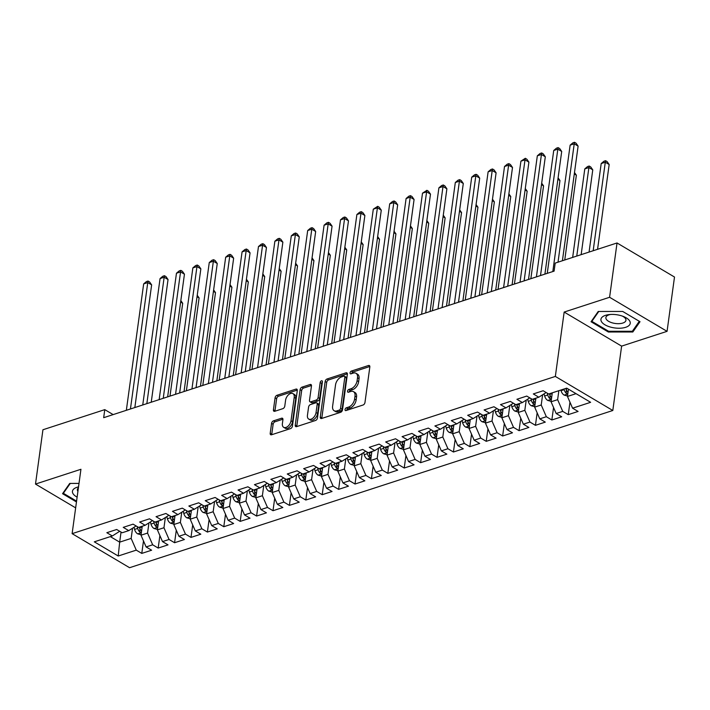 <?xml version="1.0" encoding="UTF-8"?>
<svg xmlns="http://www.w3.org/2000/svg" width="710" height="710" viewBox="0 0 710 710"><rect width="100%" height="100%" fill="white"/><g stroke="black" fill="none" stroke-linecap="round" stroke-linejoin="round"><path stroke-width="1.06" d="M345.033 409.546A1.562 0.95 -59.3 0 0 345.371 410.531A1.562 0.95 -59.3 0 0 345.974 410.566L363.085 405.002A2.236 1.358 -59.3 0 0 364.967 402.499L369.83 366.964A2.236 1.358 -59.3 0 0 369.36 365.561A2.236 1.358 -59.3 0 0 368.49 365.508L351.388 371.073A1.562 0.95 -59.3 0 0 350.065 372.821A1.562 0.95 -59.3 0 0 350.394 373.806A1.562 0.95 -59.3 0 0 351.006 373.842L353.216 373.123A7.144 4.349 -59.3 0 1 356.003 373.291A7.144 4.349 -59.3 0 1 357.503 377.764L357.103 380.72A7.144 4.349 -59.3 0 1 351.086 388.716L348.867 389.435A1.562 0.95 -59.3 0 0 347.554 391.183A1.562 0.95 -59.3 0 0 347.882 392.168A1.562 0.95 -59.3 0 0 348.495 392.204L350.704 391.485A7.144 4.349 -59.3 0 1 353.482 391.654A7.144 4.349 -59.3 0 1 354.991 396.127L354.583 399.082A7.144 4.349 -59.3 0 1 348.566 407.078L346.356 407.797A1.562 0.95 -59.3 0 0 345.033 409.546M273.457 420.861A2.236 1.358 -59.3 0 0 271.575 423.355L270.208 433.331A2.236 1.358 -59.3 0 0 270.679 434.724A2.236 1.358 -59.3 0 0 271.548 434.777L290.55 428.6A2.236 1.358 -59.3 0 0 292.431 426.098L297.295 390.562A2.236 1.358 -59.3 0 0 296.824 389.16A2.236 1.358 -59.3 0 0 295.955 389.107L276.962 395.292A2.236 1.358 -59.3 0 0 275.081 397.786L273.43 409.83A2.236 1.358 -59.3 0 0 273.9 411.232A2.236 1.358 -59.3 0 0 274.77 411.285L282.899 408.64A2.236 1.358 -59.3 0 0 284.781 406.138L285.597 400.165A5.973 3.639 -59.3 0 1 288.544 394.733A5.973 3.639 -59.3 0 1 292.955 393.624A5.973 3.639 -59.3 0 1 294.215 397.36L291.011 420.764A5.973 3.639 -59.3 0 1 288.056 426.186A5.973 3.639 -59.3 0 1 283.654 427.305A5.973 3.639 -59.3 0 1 282.394 423.559L282.926 419.663A2.236 1.358 -59.3 0 0 282.456 418.27A2.236 1.358 -59.3 0 0 281.586 418.217L273.457 420.861L275.01 421.775A2.236 1.358 -59.3 0 0 273.128 424.278L271.761 434.245A2.236 1.358 -59.3 0 0 271.744 434.715M103.678 417.684L554.093 271.131L555.202 263.09L617.034 242.971L609.597 297.277L564.166 312.063L555.344 376.433L72.118 533.654L80.94 469.283L35.5 484.069L42.937 429.754L104.778 409.635L103.678 417.684M320.281 417.036A2.236 1.358 -59.3 0 0 320.751 418.438A2.236 1.358 -59.3 0 0 321.621 418.483L340.623 412.306A2.236 1.358 -59.3 0 0 342.504 409.812L347.367 374.268A2.236 1.358 -59.3 0 0 346.897 372.874A2.236 1.358 -59.3 0 0 346.027 372.821L327.035 378.998A2.236 1.358 -59.3 0 0 325.153 381.501L320.281 417.036L321.834 417.959A2.236 1.358 -59.3 0 0 321.816 418.421M315.586 420.453L296.585 426.63A2.236 1.358 -59.3 0 1 295.715 426.577A2.236 1.358 -59.3 0 1 295.245 425.183L300.117 389.639A2.236 1.358 -59.3 0 1 301.998 387.145L310.128 384.5A2.236 1.358 -59.3 0 1 310.998 384.554A2.236 1.358 -59.3 0 1 311.468 385.947L309.489 400.36A2.236 1.358 -59.3 0 0 309.959 401.762A2.236 1.358 -59.3 0 0 310.829 401.816L316.225 400.058A2.236 1.358 -59.3 0 0 318.107 397.564L320.166 382.557A1.562 0.95 -59.3 0 1 320.929 381.137A1.562 0.95 -59.3 0 1 322.083 380.844A1.562 0.95 -59.3 0 1 322.42 381.82L317.468 417.95A2.236 1.358 -59.3 0 1 315.586 420.453M555.344 376.433L612.81 410.495L129.584 567.707L72.118 533.654M569.961 402.171L568.248 414.649L578.091 411.445L572.579 408.179L590.622 402.313L566.704 388.13L548.661 394.006L543.15 390.74L533.308 393.935L538.819 397.209L532.26 399.339L526.749 396.073L516.907 399.277L522.418 402.543L515.859 404.682L510.339 401.407L500.497 404.611L506.017 407.877L499.449 410.016L493.938 406.75L484.096 409.945L489.616 413.22L483.048 415.35L477.537 412.084L467.695 415.288L473.206 418.554L466.647 420.693L461.136 417.418L451.294 420.622L456.805 423.888L450.246 426.027L444.735 422.761L434.893 425.956L440.404 429.23L433.845 431.361L428.325 428.094L418.483 431.298L424.003 434.564L417.436 436.694L411.924 433.428L402.082 436.632L407.593 439.898L401.035 442.037L395.523 438.771L385.681 441.966L391.192 445.241L384.634 447.371L379.122 444.105L369.28 447.309L374.791 450.575L368.233 452.705L362.721 449.439L352.879 452.643L358.39 455.909L351.832 458.048L346.311 454.782L336.469 457.977L341.989 461.252L335.422 463.381L329.91 460.115L320.068 463.319L325.579 466.585L319.021 468.715L313.509 465.449L303.667 468.653L309.178 471.919L302.62 474.058L297.108 470.792L287.266 473.987L292.777 477.262L286.219 479.392L280.707 476.126L270.865 479.33L276.376 482.596L269.818 484.726L264.298 481.46L254.455 484.664L259.975 487.93L253.408 490.069L247.896 486.794L238.054 489.998L243.565 493.264L237.007 495.403L231.495 492.136L221.653 495.34L227.165 498.606L220.606 500.736L215.095 497.47L205.252 500.674L210.763 503.94L204.205 506.079L198.694 502.804L188.851 506.008L194.362 509.274L187.804 511.413L182.284 508.147L172.441 511.351L177.962 514.617L171.394 516.747L165.883 513.481L156.04 516.685L161.552 519.951L154.993 522.09L149.482 518.815L139.639 522.019L145.151 525.285L138.592 527.423L133.081 524.158L123.238 527.361L128.75 530.627L122.191 532.757L116.68 529.491L106.837 532.695L112.349 535.961L119.706 531.284M568.248 414.649L562.737 411.383L556.178 413.522L551.066 401.789L552.291 392.825M553.56 407.505L551.847 419.992L561.69 416.788L556.178 413.522M551.847 419.992L546.336 416.717L539.769 418.856L534.666 407.123L535.89 398.159M537.15 412.847L535.447 425.325L545.289 422.122L539.769 418.856M535.447 425.325L529.935 422.059L523.368 424.189L518.264 412.466L519.489 403.493M520.75 418.181L519.045 430.659L528.879 427.455L523.368 424.189M519.045 430.659L513.525 427.393L506.967 429.532L501.855 417.799L503.088 408.836M504.348 423.515L502.636 436.002L512.478 432.798L506.967 429.532M502.636 436.002L497.124 432.727L490.566 434.866L485.454 423.133L486.678 414.17M487.947 428.858L486.235 441.336L496.077 438.132L490.566 434.866M486.235 441.336L480.723 438.07L474.165 440.2L469.053 428.476L470.277 419.503M471.547 434.192L469.834 446.67L479.676 443.466L474.165 440.2M469.834 446.67L464.322 443.404L457.755 445.534L452.652 433.81L453.876 424.846M455.137 439.525L453.433 452.004L463.275 448.809L457.755 445.534M453.433 452.004L447.921 448.738L441.354 450.877L436.242 439.144L437.475 430.18M438.736 444.868L437.032 457.347L446.865 454.143L441.354 450.877M437.032 457.347L431.511 454.08L424.953 456.21L419.841 444.487L421.074 435.514M422.335 450.202L420.622 462.68L430.464 459.476L424.953 456.21M420.622 462.68L415.11 459.414L408.552 461.544L403.44 449.82L404.664 440.857M405.934 455.536L404.221 468.014L414.063 464.819L408.552 461.544M404.221 468.014L398.709 464.748L392.151 466.887L387.039 455.154L388.264 446.191M389.533 460.879L387.82 473.357L397.662 470.153L392.151 466.887M387.82 473.357L382.308 470.091L375.741 472.221L370.638 460.497L371.862 451.524M373.123 466.213L371.419 478.691L381.261 475.487L375.741 472.221M371.419 478.691L365.907 475.425L359.34 477.555L354.228 465.831L355.461 456.867M356.722 471.547L355.018 484.025L364.851 480.83L359.34 477.555M355.018 484.025L349.498 480.759L342.939 482.898L337.827 471.165L339.06 462.201M340.321 476.88L338.608 489.367L348.45 486.164L342.939 482.898M338.608 489.367L333.096 486.101L326.538 488.231L321.426 476.508L322.651 467.535M323.92 482.223L322.207 494.701L332.049 491.497L326.538 488.231M322.207 494.701L316.695 491.435L310.137 493.565L305.025 481.841L306.25 472.878M307.519 487.557L305.806 500.035L315.648 496.84L310.137 493.565M305.806 500.035L300.294 496.769L293.727 498.908L288.624 487.175L289.849 478.212M291.109 492.891L289.405 505.378L299.247 502.174L293.727 498.908M289.405 505.378L283.893 502.103L277.326 504.242L272.214 492.518L273.448 483.546M274.708 498.234L273.004 510.712L282.837 507.508L277.326 504.242M273.004 510.712L267.484 507.446L260.925 509.576L255.813 497.852L257.047 488.888M258.307 503.567L256.594 516.046L266.436 512.851L260.925 509.576M256.594 516.046L251.083 512.78L244.524 514.919L239.412 503.186L240.637 494.222M241.906 508.901L240.193 521.389L250.035 518.185L244.524 514.919M240.193 521.389L234.682 518.114L228.123 520.253L223.011 508.529L224.236 499.556M225.505 514.244L223.792 526.722L233.634 523.519L228.123 520.253M223.792 526.722L218.281 523.456L211.713 525.586L206.61 513.862L207.835 504.899M209.095 519.578L207.391 532.056L217.233 528.861L211.713 525.586M207.391 532.056L201.871 528.79L195.312 530.929L190.2 519.196L191.434 510.233M192.694 524.912L190.99 537.399L200.823 534.195L195.312 530.929M190.99 537.399L185.47 534.124L178.911 536.263L173.799 524.53L175.033 515.566M176.293 530.255L174.58 542.733L184.423 539.529L178.911 536.263M174.58 542.733L169.069 539.467L162.51 541.597L157.398 529.873L158.623 520.9M159.892 535.588L158.179 548.067L168.021 544.863L162.51 541.597M158.179 548.067L152.668 544.801L146.109 546.94L140.997 535.207L142.222 526.243M143.491 540.922L141.778 553.409L151.62 550.206L146.109 546.94M141.778 553.409L136.267 550.135L118.224 556.01L94.306 541.837L112.349 535.961M136.107 525.95L128.75 530.627M121.046 532.083L119.671 542.147L131.155 538.411L132.53 528.373M136.267 550.135L131.155 538.411M118.224 556.01L119.671 542.147L110.343 536.618M152.508 520.616L145.151 525.285M140.997 535.207L147.556 533.077L148.931 523.03M152.668 544.801L147.556 533.077M168.909 515.274L161.552 519.951M157.398 529.873L163.957 527.734L165.332 517.697M169.069 539.467L163.957 527.734M185.319 509.94L177.962 514.617M173.799 524.53L180.367 522.4L181.733 512.363M185.47 534.124L180.367 522.4M201.72 504.606L194.362 509.274M190.2 519.196L196.768 517.066L198.143 507.02M201.871 528.79L196.768 517.066M218.121 499.263L210.763 503.94M206.61 513.862L213.169 511.724L214.544 501.686M218.281 523.456L213.169 511.724M234.522 493.929L227.165 498.606M223.011 508.529L229.57 506.39L230.945 496.352M234.682 518.114L229.57 506.39M250.923 488.595L243.565 493.264M239.412 503.186L245.971 501.056L247.346 491.009M251.083 512.78L245.971 501.056M267.333 483.253L259.975 487.93M255.813 497.852L262.38 495.713L263.747 485.675M267.484 507.446L262.38 495.713M283.734 477.919L276.376 482.596M272.214 492.518L278.781 490.379L280.157 480.342M283.893 502.103L278.781 490.379M300.135 472.585L292.777 477.262M288.624 487.175L295.183 485.045L296.558 474.999M300.294 496.769L295.183 485.045M316.536 467.242L309.178 471.919M305.025 481.841L311.583 479.703L312.959 469.665M316.695 491.435L311.583 479.703M332.937 461.908L325.579 466.585M321.426 476.508L327.984 474.369L329.36 464.331M333.096 486.101L327.984 474.369M349.347 456.574L341.989 461.252M337.827 471.165L344.394 469.035L345.77 458.997M349.498 480.759L344.394 469.035M365.748 451.232L358.39 455.909M354.228 465.831L360.795 463.692L362.171 453.654M365.907 475.425L360.795 463.692M382.149 445.898L374.791 450.575M370.638 460.497L377.196 458.358L378.572 448.321M382.308 470.091L377.196 458.358M398.55 440.564L391.192 445.241M387.039 455.154L393.597 453.024L394.973 442.987M398.709 464.748L393.597 453.024M414.951 435.23L407.593 439.898M403.44 449.82L409.998 447.682L411.374 437.644M415.11 459.414L409.998 447.682M431.361 429.887L424.003 434.564M419.841 444.487L426.408 442.348L427.784 432.31M431.511 454.08L426.408 442.348M447.761 424.553L440.404 429.23M436.242 439.144L442.809 437.014L444.185 426.976M447.921 448.738L442.809 437.014M464.162 419.219L456.805 423.888M452.652 433.81L459.21 431.671L460.586 421.633M464.322 443.404L459.21 431.671M480.563 413.877L473.206 418.554M469.053 428.476L475.611 426.337L476.987 416.3M480.723 438.07L475.611 426.337M496.964 408.543L489.616 413.22M485.454 423.133L492.012 421.003L493.388 410.966M497.124 432.727L492.012 421.003M513.374 403.209L506.017 407.877M501.855 417.799L508.422 415.669L509.798 405.623M513.525 427.393L508.422 415.669M529.775 397.866L522.418 402.543M518.264 412.466L524.823 410.327L526.199 400.289M529.935 422.059L524.823 410.327M546.176 392.532L538.819 397.209M534.666 407.123L541.224 404.993L542.6 394.955M546.336 416.717L541.224 404.993M551.066 401.789L557.625 399.659L558.859 390.686M562.737 411.383L557.625 399.659M113.147 414.596L104.778 409.635M35.5 484.069L75.65 507.863M564.166 312.063L621.623 346.125L667.063 331.339L609.597 297.277M667.063 331.339L674.5 277.033L617.034 242.971M621.623 346.125L612.81 410.495M572.579 408.179L567.467 396.455L568.462 389.178M567.467 396.455L576.032 393.668M608.355 332.005L632.832 331.987L640.012 321.71L622.705 311.45L598.228 311.468L591.048 321.745L608.355 332.005L608.47 331.188M78.996 483.412L69.722 483.421L62.551 493.698L76.458 501.943M346.613 410.362A1.562 0.95 -59.3 0 1 347.909 408.72L350.119 408.002A7.144 4.349 -59.3 0 0 356.136 400.005L354.583 399.082M353.482 391.654L355.036 392.568A7.144 4.349 -59.3 0 1 356.544 397.041L356.136 400.005M356.003 373.291L357.556 374.205A7.144 4.349 -59.3 0 1 359.056 378.678L358.656 381.643A7.144 4.349 -59.3 0 1 352.639 389.639L350.42 390.358A1.562 0.95 -59.3 0 0 349.125 392M369.848 366.493L352.941 371.996A1.562 0.95 -59.3 0 0 351.636 373.637M347.385 373.797L328.588 379.921A2.236 1.358 -59.3 0 0 326.707 382.415L321.834 417.959M339.229 410.114A1.562 0.95 -59.3 0 0 340.543 408.365L344.82 377.17A1.562 0.95 -59.3 0 0 344.492 376.193A1.562 0.95 -59.3 0 0 343.88 376.158L341.545 376.921A7.144 4.349 -59.3 0 0 335.528 384.909L332.608 406.235A7.144 4.349 -59.3 0 0 334.117 410.708A7.144 4.349 -59.3 0 0 336.895 410.877L339.229 410.114L340.782 411.037A1.562 0.95 -59.3 0 0 342.096 409.288L340.543 408.365M344.492 376.193L346.045 377.116A1.562 0.95 -59.3 0 1 346.373 378.093L342.096 409.288M334.117 410.708L335.67 411.631A7.144 4.349 -59.3 0 0 338.448 411.8L336.895 410.877M340.782 411.037L338.448 411.8M311.486 385.486L303.552 388.068A2.236 1.358 -59.3 0 0 301.67 390.562L296.798 426.106A2.236 1.358 -59.3 0 0 296.78 426.568M309.959 401.762L311.512 402.676A2.236 1.358 -59.3 0 0 312.382 402.73L317.778 400.981A2.236 1.358 -59.3 0 0 319.66 398.479L321.719 383.471L320.166 382.557M322.367 382.166A1.562 0.95 -59.3 0 0 321.719 383.471M307.448 415.323A5.973 3.639 -59.3 0 0 308.708 419.06A5.973 3.639 -59.3 0 0 313.11 417.95A5.973 3.639 -59.3 0 0 316.056 412.519L317.184 404.274A2.236 1.358 -59.3 0 0 316.713 402.872A2.236 1.358 -59.3 0 0 315.844 402.818L310.456 404.576A2.236 1.358 -59.3 0 0 308.575 407.078L307.448 415.323M308.708 419.06L310.261 419.974A5.973 3.639 -59.3 0 0 314.663 418.864A5.973 3.639 -59.3 0 0 317.61 413.433L316.056 412.519M316.713 402.872L318.266 403.795A2.236 1.358 -59.3 0 1 318.737 405.197L317.61 413.433M282.944 419.202L275.01 421.775M283.654 427.305L285.207 428.219A5.973 3.639 -59.3 0 0 289.609 427.109A5.973 3.639 -59.3 0 0 292.564 421.678L291.011 420.764M292.955 393.624L294.508 394.547A5.973 3.639 -59.3 0 1 295.768 398.283L292.564 421.678M297.312 390.092L278.515 396.207A2.236 1.358 -59.3 0 0 276.634 398.709L274.983 410.753A2.236 1.358 -59.3 0 0 274.965 411.223M633.072 330.23L632.832 331.987M567.53 396.02L564.077 395.071A6.026 3.932 -108 0 1 561.042 390.669L560.865 390.038M597.563 249.308L609.171 164.525L605.293 162.226L601.192 163.557L589.069 252.068M568.018 392.461A6.026 3.932 -108 0 1 566.127 389.018L565.95 388.379M563.98 389.018L564.157 389.657A6.026 3.932 72 0 0 566.065 393.118L567.858 393.606M566.065 393.118L566.456 390.225A3.071 2.006 -108 0 1 566.047 389.222L565.817 388.423M593.169 250.736L605.293 162.226L605.586 160.7L607.139 161.623L609.171 164.525M601.192 163.557L603.944 161.232L605.586 160.7M562.409 260.739L578.109 146.118L574.23 143.81L558.016 262.176M570.13 145.151L572.881 142.825L574.523 142.293L574.23 143.81L570.13 145.151L552.815 271.548M574.523 142.293L576.076 143.207L578.109 146.118M551.129 401.354L547.676 400.404A6.026 3.932 -108 0 1 544.641 396.002L544.091 394.068M581.153 254.642L592.77 169.859L588.892 167.56L584.791 168.891L572.659 257.411M551.617 397.795A6.026 3.932 -108 0 1 549.726 394.352L549.54 393.722M547.232 393.162L547.756 394.991A6.026 3.932 72 0 0 549.655 398.452L551.457 398.94M549.655 398.452L550.055 395.559A3.071 2.006 -108 0 1 549.638 394.556L549.416 393.757M576.76 256.07L588.892 167.56L589.185 166.034L590.738 166.957L592.77 169.859M584.791 168.891L587.543 166.566L589.185 166.034M534.719 406.697L531.266 405.738A6.026 3.932 -108 0 1 528.24 401.345L527.681 399.402M564.752 259.984L576.369 175.201L574.301 173.968M535.207 403.129A6.026 3.932 -108 0 1 533.325 399.686L533.139 399.055M530.832 398.496L531.355 400.325A6.026 3.932 72 0 0 533.254 403.786L535.056 404.283M533.254 403.786L533.654 400.893A3.071 2.006 -108 0 1 533.237 399.899L533.015 399.1M574.496 172.53L576.369 175.201M544.907 274.122L561.708 151.452L557.829 149.153L540.514 275.551M553.729 150.484L556.48 148.159L558.122 147.627L557.829 149.153L553.729 150.484L536.414 276.891M558.122 147.627L559.675 148.55L561.708 151.452M528.506 279.465L545.307 156.786L541.428 154.487L524.113 280.894M537.328 155.818L540.079 153.493L541.721 152.961L541.428 154.487L537.328 155.818L520.013 282.225M541.721 152.961L543.274 153.884L545.307 156.786M611.399 327.319A14.795 6.683 -172.2 0 0 628.953 325.562A14.795 6.683 -172.2 0 0 623.424 316.491A14.795 6.683 -172.2 0 0 619.768 315.329A14.795 6.683 -172.2 0 0 609.331 314.557A14.795 6.683 -172.2 0 0 600.944 320.245A14.795 6.683 -172.2 0 0 611.399 327.319M610.618 314.45A10.126 4.571 -172.2 0 0 605.878 317.574A10.126 4.571 -172.2 0 0 613.041 323.05A10.126 4.571 -172.2 0 0 625.945 320.317A10.126 4.571 -172.2 0 0 622.217 316.039M622.679 311.45L639.302 321.302L632.353 331.268L608.63 331.286L591.865 321.346L598.761 311.468M591.998 320.396L591.865 321.346M76.573 501.127L63.367 493.299L70.263 483.421M63.501 492.341L63.367 493.299M78.526 486.882A14.795 6.683 -172.2 0 0 77.124 497.133M78.384 487.885A10.126 4.571 -172.2 0 0 77.381 489.518A10.126 4.571 -172.2 0 0 77.914 491.364M518.318 412.031L514.865 411.081A6.026 3.932 -108 0 1 511.83 406.679L511.28 404.736M547.25 273.359L559.968 180.535L557.891 179.31M518.806 408.472A6.026 3.932 -108 0 1 516.916 405.028L516.738 404.389M514.43 403.83L514.954 405.667A6.026 3.932 72 0 0 516.853 409.129L518.646 409.617M516.853 409.129L517.253 406.235A3.071 2.006 -108 0 1 516.836 405.233L516.605 404.434M558.096 177.864L559.968 180.535M501.917 417.365L498.464 416.415A6.026 3.932 -108 0 1 495.429 412.013L494.879 410.078M530.849 278.702L543.558 185.869L541.49 184.644M502.405 413.806A6.026 3.932 -108 0 1 500.514 410.362L500.337 409.732M498.029 409.173L498.544 411.001A6.026 3.932 72 0 0 500.452 414.462L502.245 414.951M500.452 414.462L500.843 411.569A3.071 2.006 -108 0 1 500.435 410.566L500.204 409.768M541.686 183.198L543.558 185.869M512.096 284.799L528.906 162.129L525.018 159.821L507.703 286.228M520.918 161.161L525.311 158.294L525.018 159.821L520.918 161.161L503.603 287.559M525.311 158.294L526.864 159.218L528.906 162.129M495.695 290.133L512.505 167.462L508.617 165.164L491.302 291.561M504.517 166.495L507.268 164.17L508.91 163.637L508.617 165.164L504.517 166.495L487.202 292.902M508.91 163.637L510.463 164.56L512.505 167.462M485.516 422.707L482.063 421.749A6.026 3.932 -108 0 1 479.028 417.356L478.478 415.412M514.439 284.036L527.157 191.212L525.089 189.978M486.004 419.14A6.026 3.932 -108 0 1 484.113 415.696L483.936 415.066M481.62 414.507L482.143 416.335A6.026 3.932 72 0 0 484.051 419.796L485.844 420.293M484.051 419.796L484.442 416.903A3.071 2.006 -108 0 1 484.034 415.909L483.803 415.11M525.285 188.54L527.157 191.212M479.294 295.475L496.095 172.796L492.216 170.498L474.901 296.904M488.116 171.829L490.867 169.504L492.509 168.971L492.216 170.498L488.116 171.829L470.801 298.236M492.509 168.971L494.062 169.894L496.095 172.796M469.115 428.041L465.662 427.092A6.026 3.932 -108 0 1 462.627 422.69L462.077 420.746M498.038 289.369L510.756 196.546L508.688 195.321M469.603 424.482A6.026 3.932 -108 0 1 467.712 421.039L467.526 420.4M465.219 419.841L465.742 421.678A6.026 3.932 72 0 0 467.641 425.139L469.443 425.627M467.641 425.139L468.041 422.246A3.071 2.006 -108 0 1 467.624 421.243L467.402 420.444M508.884 193.874L510.756 196.546M462.893 300.809L479.694 178.13L475.815 175.832L458.5 302.238M471.715 177.172L474.466 174.846L476.108 174.305L475.815 175.832L471.715 177.172L454.4 303.569M476.108 174.305L477.661 175.228L479.694 178.13M452.705 433.375L449.252 432.425A6.026 3.932 -108 0 1 446.226 428.023L445.667 426.089M481.637 294.712L494.355 201.88L492.287 200.655M453.193 429.816A6.026 3.932 -108 0 1 451.311 426.373L451.125 425.734M448.818 425.183L449.341 427.012A6.026 3.932 72 0 0 451.24 430.473L453.042 430.961M451.24 430.473L451.64 427.58A3.071 2.006 -108 0 1 451.223 426.577L451.001 425.778M492.483 199.208L494.355 201.88M446.492 306.143L463.293 183.473L459.414 181.174L442.099 307.572M455.314 182.505L458.065 180.18L459.707 179.648L459.414 181.174L455.314 182.505L437.99 308.912M459.707 179.648L461.26 180.562L463.293 183.473M436.304 438.718L432.851 437.759A6.026 3.932 -108 0 1 429.816 433.366L429.266 431.423M465.236 300.046L477.954 207.222L475.877 205.989M436.792 435.15A6.026 3.932 -108 0 1 434.902 431.707L434.724 431.077M432.417 430.517L432.94 432.346A6.026 3.932 72 0 0 434.839 435.807L436.632 436.304M434.839 435.807L435.239 432.914A3.071 2.006 -108 0 1 434.822 431.911L434.591 431.121M476.082 204.551L477.954 207.222M430.082 311.486L446.892 188.807L443.005 186.508L425.689 312.915M438.904 187.839L441.664 185.514L443.297 184.982L443.005 186.508L438.904 187.839L421.589 314.246M443.297 184.982L444.851 185.905L446.892 188.807M419.903 444.052L416.45 443.102A6.026 3.932 -108 0 1 413.415 438.7L412.865 436.756M448.835 305.38L461.544 212.556L459.476 211.332M420.391 440.493A6.026 3.932 -108 0 1 418.501 437.049L418.323 436.41M416.016 435.851L416.53 437.688A6.026 3.932 72 0 0 418.438 441.15L420.231 441.638M418.438 441.15L418.829 438.256A3.071 2.006 -108 0 1 418.421 437.253L418.19 436.455M459.672 209.885L461.544 212.556M413.681 316.82L430.491 194.141L426.603 191.842L409.288 318.249M422.503 193.173L426.896 190.315L426.603 191.842L422.503 193.173L405.188 319.58M426.896 190.315L428.449 191.238L430.491 194.141M403.502 449.386L400.049 448.436A6.026 3.932 -108 0 1 397.014 444.034L396.464 442.09M432.425 310.723L445.143 217.89L443.075 216.665M403.99 445.827A6.026 3.932 -108 0 1 402.1 442.383L401.922 441.744M399.606 441.194L400.129 443.022A6.026 3.932 72 0 0 402.037 446.483L403.83 446.972M402.037 446.483L402.428 443.59A3.071 2.006 -108 0 1 402.011 442.587L401.789 441.789M443.271 215.219L445.143 217.89M397.28 322.154L414.081 199.483L410.202 197.176L392.887 323.582M406.102 198.516L408.853 196.191L410.495 195.658L410.202 197.176L406.102 198.516L388.787 324.923M410.495 195.658L412.048 196.572L414.081 199.483M387.101 454.728L383.648 453.77A6.026 3.932 -108 0 1 380.613 449.377L380.063 447.433M416.024 316.056L428.742 223.233L426.674 221.999M387.589 451.161A6.026 3.932 -108 0 1 385.699 447.717L385.512 447.087M383.205 446.528L383.728 448.356A6.026 3.932 72 0 0 385.628 451.817L387.429 452.314M385.628 451.817L386.027 448.924A3.071 2.006 -108 0 1 385.61 447.921L385.388 447.131M426.87 220.561L428.742 223.233M380.88 327.496L397.68 204.817L393.802 202.519L376.486 328.925M389.701 203.85L392.452 201.525L394.094 200.992L393.802 202.519L389.701 203.85L372.386 330.256M394.094 200.992L395.647 201.915L397.68 204.817M370.691 460.062L367.239 459.113A6.026 3.932 -108 0 1 364.212 454.711L363.653 452.767M399.623 321.39L412.341 228.567L410.265 227.342M371.179 456.503A6.026 3.932 -108 0 1 369.298 453.06L369.111 452.421M366.804 451.862L367.327 453.699A6.026 3.932 72 0 0 369.227 457.16L371.028 457.648M369.227 457.16L369.626 454.267A3.071 2.006 -108 0 1 369.209 453.264L368.987 452.465M410.469 225.895L412.341 228.567M364.478 332.83L381.279 210.151L377.4 207.852L360.085 334.259M373.3 209.184L377.693 206.326L377.4 207.852L373.3 209.184L355.976 335.59M377.693 206.326L379.246 207.249L381.279 210.151M354.29 465.396L350.838 464.447A6.026 3.932 -108 0 1 347.802 460.044L347.252 458.101M383.222 326.733L395.94 233.901L393.864 232.676M354.778 461.837A6.026 3.932 -108 0 1 352.888 458.394L352.71 457.755M350.403 457.196L350.926 459.033A6.026 3.932 72 0 0 352.826 462.494L354.618 462.982M352.826 462.494L353.225 459.601A3.071 2.006 -108 0 1 352.808 458.598L352.577 457.799M394.068 231.229L395.94 233.901M348.069 338.164L364.878 215.494L360.991 213.186L343.675 339.593M356.89 214.526L359.65 212.201L361.283 211.669L360.991 213.186L356.89 214.526L339.575 340.933M361.283 211.669L362.837 212.583L364.878 215.494M337.889 470.73L334.437 469.78A6.026 3.932 -108 0 1 331.401 465.387L330.851 463.444M366.821 332.067L379.53 239.243L377.463 238.01M338.377 467.171A6.026 3.932 -108 0 1 336.487 463.728L336.309 463.097M334.002 462.538L334.517 464.367A6.026 3.932 72 0 0 336.425 467.828L338.217 468.325M336.425 467.828L336.815 464.935A3.071 2.006 -108 0 1 336.407 463.932L336.176 463.142M377.658 236.563L379.53 239.243M331.668 343.507L348.477 220.828L344.59 218.529L327.274 344.936M340.489 219.86L343.241 217.535L344.882 217.003L344.59 218.529L340.489 219.86L323.174 346.267M344.882 217.003L346.436 217.926L348.477 220.828M321.488 476.073L318.036 475.123A6.026 3.932 -108 0 1 315 470.721L314.45 468.778M350.412 337.401L363.13 244.577L361.062 243.352M321.976 472.514A6.026 3.932 -108 0 1 320.086 469.061L319.908 468.431M317.592 467.872L318.115 469.709A6.026 3.932 72 0 0 320.024 473.171L321.816 473.659M320.024 473.171L320.414 470.268A3.071 2.006 -108 0 1 319.997 469.274L319.775 468.476M361.257 241.906L363.13 244.577M315.267 348.841L332.067 226.162L328.189 223.863L310.873 350.27M324.088 225.194L326.84 222.869L328.481 222.337L328.189 223.863L324.088 225.194L306.773 351.601M328.481 222.337L330.035 223.26L332.067 226.162M305.087 481.407L301.635 480.457A6.026 3.932 -108 0 1 298.599 476.055L298.049 474.111M334.011 342.744L346.728 249.911L344.661 248.686M305.566 477.848A6.026 3.932 -108 0 1 303.685 474.404L303.498 473.765M301.191 473.206L301.714 475.043A6.026 3.932 72 0 0 303.614 478.504L305.415 478.993M303.614 478.504L304.013 475.611A3.071 2.006 -108 0 1 303.596 474.608L303.374 473.81M344.856 247.24L346.728 249.911M298.866 354.175L315.666 231.504L311.788 229.197L294.472 355.603M307.687 230.537L310.439 228.212L312.08 227.679L311.788 229.197L307.687 230.537L290.372 356.944M312.08 227.679L313.634 228.593L315.666 231.504M288.677 486.74L285.225 485.791A6.026 3.932 -108 0 1 282.198 481.398L281.639 479.454M317.61 348.077L330.327 255.245L328.251 254.02M289.165 483.182A6.026 3.932 -108 0 1 287.284 479.738L287.097 479.108M284.79 478.549L285.313 480.377A6.026 3.932 72 0 0 287.213 483.838L289.014 484.335M287.213 483.838L287.612 480.945A3.071 2.006 -108 0 1 287.195 479.942L286.973 479.143M328.455 252.574L330.327 255.245M282.465 359.517L299.265 236.838L295.387 234.54L278.071 360.946M291.286 235.871L294.038 233.546L295.68 233.013L295.387 234.54L291.286 235.871L273.962 362.277M295.68 233.013L297.233 233.936L299.265 236.838M272.276 492.083L268.824 491.134A6.026 3.932 -108 0 1 265.788 486.732L265.238 484.788M301.209 353.411L313.927 260.588L311.85 259.354M272.764 488.524A6.026 3.932 -108 0 1 270.874 485.072L270.696 484.442M268.389 483.883L268.912 485.72A6.026 3.932 72 0 0 270.812 489.181L272.605 489.669M270.812 489.181L271.211 486.279A3.071 2.006 -108 0 1 270.794 485.285L270.563 484.486M312.054 257.916L313.927 260.588M266.055 364.851L282.864 242.172L278.977 239.873L261.662 366.28M274.877 241.205L277.637 238.88L279.27 238.347L278.977 239.873L274.877 241.205L257.561 367.611M279.27 238.347L280.823 239.27L282.864 242.172M255.875 497.417L252.423 496.467A6.026 3.932 -108 0 1 249.387 492.066L248.837 490.122M284.808 358.754L297.517 265.922L295.449 264.697M256.363 493.858A6.026 3.932 -108 0 1 254.473 490.415L254.295 489.776M251.988 489.217L252.503 491.054A6.026 3.932 72 0 0 254.411 494.515L256.204 495.003M254.411 494.515L254.801 491.622A3.071 2.006 -108 0 1 254.393 490.619L254.162 489.82M295.644 263.25L297.517 265.922M249.654 370.185L266.463 247.515L262.576 245.207L245.261 371.614M258.476 246.547L261.227 244.222L262.869 243.69L262.576 245.207L258.476 246.547L241.16 372.954M262.869 243.69L264.422 244.604L266.463 247.515M239.474 502.751L236.022 501.801A6.026 3.932 -108 0 1 232.986 497.399L232.436 495.465M268.398 364.088L281.116 271.255L279.048 270.031M239.962 499.192A6.026 3.932 -108 0 1 238.072 495.749L237.894 495.118M235.578 494.559L236.102 496.388A6.026 3.932 72 0 0 238.01 499.849L239.802 500.337M238.01 499.849L238.4 496.956A3.071 2.006 -108 0 1 237.983 495.953L237.761 495.154M279.243 268.584L281.116 271.255M233.253 375.528L250.053 252.849L246.175 250.55L228.86 376.957M242.074 251.881L244.826 249.556L246.468 249.024L246.175 250.55L242.074 251.881L224.759 378.288M246.468 249.024L248.021 249.947L250.053 252.849M223.073 508.094L219.621 507.135A6.026 3.932 -108 0 1 216.585 502.742L216.035 500.798M251.997 369.422L264.715 276.598L262.647 275.365M223.552 504.535A6.026 3.932 -108 0 1 221.671 501.082L221.484 500.452M219.177 499.893L219.701 501.73A6.026 3.932 72 0 0 221.6 505.192L223.401 505.68M221.6 505.192L221.999 502.29A3.071 2.006 -108 0 1 221.582 501.296L221.36 500.497M262.842 273.927L264.715 276.598M216.852 380.862L233.652 258.183L229.774 255.884L212.459 382.291M225.673 257.215L228.425 254.89L230.067 254.358L229.774 255.884L225.673 257.215L208.358 383.622M230.067 254.358L231.62 255.28L233.652 258.183M206.663 513.428L203.211 512.478A6.026 3.932 -108 0 1 200.184 508.076L199.625 506.132M235.596 374.765L248.314 281.932L246.237 280.707M207.151 509.869A6.026 3.932 -108 0 1 205.261 506.425L205.084 505.786M202.776 505.227L203.3 507.064A6.026 3.932 72 0 0 205.199 510.525L207 511.014M205.199 510.525L205.598 507.632A3.071 2.006 -108 0 1 205.181 506.629L204.959 505.831M246.441 279.261L248.314 281.932M200.451 386.196L217.251 263.525L213.373 261.218L196.058 387.624M209.264 262.558L212.024 260.233L213.666 259.7L213.373 261.218L209.264 262.558L191.948 388.965M213.666 259.7L215.219 260.614L217.251 263.525M190.262 518.761L186.81 517.812A6.026 3.932 -108 0 1 183.775 513.41L183.224 511.475M219.195 380.098L231.913 287.266L229.836 286.041M190.75 515.203A6.026 3.932 -108 0 1 188.86 511.759L188.682 511.129M186.375 510.57L186.899 512.398A6.026 3.932 72 0 0 188.798 515.859L190.591 516.347M188.798 515.859L189.197 512.966A3.071 2.006 -108 0 1 188.78 511.963L188.549 511.165M230.04 284.595L231.913 287.266M184.041 391.529L200.85 268.859L196.963 266.561L179.648 392.967M192.863 267.892L195.623 265.567L197.256 265.034L196.963 266.561L192.863 267.892L175.548 394.298M197.256 265.034L198.809 265.957L200.85 268.859M173.861 524.104L170.409 523.146A6.026 3.932 -108 0 1 167.374 518.753L166.823 516.809M202.794 385.432L215.503 292.609L213.435 291.375M174.349 520.545A6.026 3.932 -108 0 1 172.459 517.093L172.281 516.463M169.974 515.904L170.489 517.741A6.026 3.932 72 0 0 172.397 521.193L174.19 521.69M172.397 521.193L172.787 518.3A3.071 2.006 -108 0 1 172.379 517.306L172.148 516.507M213.63 289.937L215.503 292.609M167.64 396.872L184.449 274.193L180.562 271.894L163.247 398.301M176.462 273.226L179.213 270.901L180.855 270.368L180.562 271.894L176.462 273.226L159.146 399.632M180.855 270.368L182.408 271.291L184.449 274.193M157.46 529.438L154.008 528.489A6.026 3.932 -108 0 1 150.973 524.087L150.422 522.143M186.384 390.775L199.102 297.943L197.034 296.718M157.948 525.879A6.026 3.932 -108 0 1 156.058 522.436L155.88 521.797M153.564 521.238L154.088 523.075A6.026 3.932 72 0 0 155.996 526.536L157.789 527.024M155.996 526.536L156.386 523.643A3.071 2.006 -108 0 1 155.969 522.64L155.747 521.841M197.229 295.271L199.102 297.943M151.239 402.206L168.039 279.536L164.161 277.228L146.846 403.635M160.061 278.568L162.812 276.243L164.454 275.711L164.161 277.228L160.061 278.568L142.745 404.975M164.454 275.711L166.007 276.625L168.039 279.536M141.059 534.772L137.607 533.822A6.026 3.932 -108 0 1 134.572 529.42L134.021 527.486M169.983 396.109L182.701 303.276L180.633 302.052M141.538 531.213A6.026 3.932 -108 0 1 139.657 527.77L139.471 527.139M137.163 526.58L137.687 528.409A6.026 3.932 72 0 0 139.586 531.87L141.388 532.358M139.586 531.87L139.985 528.977A3.071 2.006 -108 0 1 139.568 527.974L139.346 527.175M180.828 300.605L182.701 303.276M134.838 407.54L151.638 284.87L147.76 282.571L130.445 408.978M143.66 283.902L146.411 281.577L148.053 281.045L147.76 282.571L143.66 283.902L126.345 410.309M148.053 281.045L149.606 281.968L151.638 284.87M350.119 408.002L348.566 407.078M356.544 397.041L354.991 396.127M350.42 390.358L348.867 389.435M352.639 389.639L351.086 388.716M358.656 381.643L357.103 380.72M359.056 378.678L357.503 377.764M352.941 371.996L351.388 371.073M369.821 366.298L368.49 365.508M347.909 408.72L346.356 407.797M326.707 382.415L325.153 381.501M328.588 379.921L327.035 378.998M347.359 373.611L346.027 372.821M346.373 378.093L344.82 377.17M296.798 426.106L295.245 425.183M301.67 390.562L300.117 389.639M303.552 388.068L301.998 387.145M311.459 385.29L310.128 384.5M312.382 402.73L310.829 401.816M317.778 400.981L316.225 400.058M319.66 398.479L318.107 397.564M318.737 405.197L317.184 404.274M282.917 419.006L281.586 418.217M295.768 398.283L294.215 397.36M274.983 410.753L273.43 409.83M276.634 398.709L275.081 397.786M278.515 396.207L276.962 395.292M297.295 389.896L295.955 389.107M271.761 434.245L270.208 433.331M273.128 424.278L271.575 423.355M564.193 395.106L567.814 393.926M566.127 389.018L567.459 388.583M561.042 390.669L564.157 389.657M547.792 400.44L551.413 399.26M549.726 394.352L552.194 393.544M544.641 396.002L547.756 394.991M531.391 405.774L535.012 404.593M533.325 399.686L535.793 398.887M528.24 401.345L531.355 400.325M514.99 411.108L518.611 409.936M516.916 405.028L519.392 404.221M511.83 406.679L514.954 405.667M498.58 416.45L502.201 415.27M500.514 410.362L502.991 409.555M495.429 412.013L498.544 411.001M482.179 421.784L485.8 420.604M484.113 415.696L486.581 414.897M479.028 417.356L482.143 416.335M465.778 427.118L469.399 425.947M467.712 421.039L470.18 420.231M462.627 422.69L465.742 421.678M449.377 432.461L452.998 431.281M451.311 426.373L453.779 425.565M446.226 428.023L449.341 427.012M432.976 437.795L436.597 436.614M434.902 431.707L437.378 430.908M429.816 433.366L432.94 432.346M416.566 443.129L420.187 441.957M418.501 437.049L420.968 436.242M413.415 438.7L416.53 437.688M400.165 448.471L403.786 447.291M402.1 442.383L404.567 441.576M397.014 444.034L400.129 443.022M383.764 453.805L387.385 452.625M385.699 447.717L388.166 446.918M380.613 449.377L383.728 448.356M367.363 459.139L370.984 457.968M369.298 453.06L371.765 452.252M364.212 454.711L367.327 453.699M350.962 464.482L354.583 463.302M352.888 458.394L355.364 457.586M347.802 460.044L350.926 459.033M334.552 469.816L338.173 468.635M336.487 463.728L338.954 462.929M331.401 465.387L334.517 464.367M318.151 475.15L321.772 473.978M320.086 469.061L322.553 468.263M315 470.721L318.115 469.709M301.75 480.492L305.371 479.312M303.685 474.404L306.152 473.597M298.599 476.055L301.714 475.043M285.349 485.826L288.97 484.646M287.284 479.738L289.751 478.939M282.198 481.398L285.313 480.377M268.948 491.16L272.56 489.989M270.874 485.072L273.35 484.273M265.788 486.732L268.912 485.72M252.538 496.503L256.159 495.323M254.473 490.415L256.94 489.607M249.387 492.066L252.503 491.054M236.137 501.837L239.758 500.656M238.072 495.749L240.539 494.95M232.986 497.399L236.102 496.388M219.736 507.171L223.357 505.999M221.671 501.082L224.138 500.284M216.585 502.742L219.701 501.73M203.335 512.514L206.956 511.333M205.261 506.425L207.737 505.618M200.184 508.076L203.3 507.064M186.934 517.847L190.546 516.667M188.86 511.759L191.336 510.952M183.775 513.41L186.899 512.398M170.524 523.181L174.145 522.01M172.459 517.093L174.926 516.294M167.374 518.753L170.489 517.741M154.123 528.524L157.744 527.344M156.058 522.436L158.525 521.628M150.973 524.087L154.088 523.075M137.722 533.858L141.343 532.678M139.657 527.77L142.124 526.962M134.572 529.42L137.687 528.409"/></g></svg>
